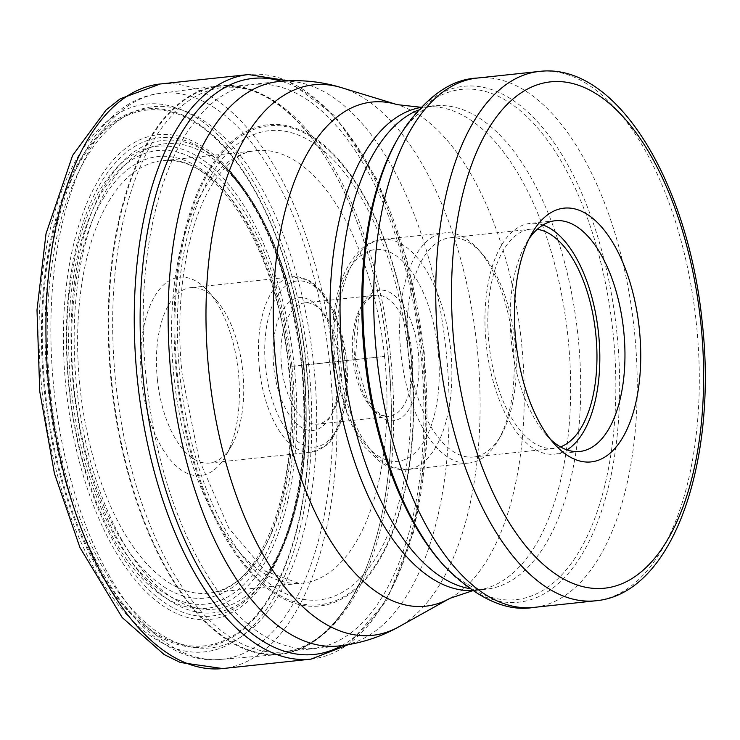 <?xml version="1.0" encoding="UTF-8"?>
<svg xmlns="http://www.w3.org/2000/svg" width="740" height="740" viewBox="0 0 740 740"><rect width="100%" height="100%" fill="white"/><g stroke="black" fill="none" stroke-linecap="round" stroke-linejoin="round"><path stroke-width="0.56" stroke-dasharray="3.7 2.78" d="M44.437 391.035A270.572 131.59 83.9 0 0 203.667 647.084A270.572 131.59 83.9 0 0 306.323 364.959A270.572 131.59 83.9 0 0 147.103 108.909A270.572 131.59 83.9 0 0 44.437 391.035M146.335 380.101A283.494 137.871 -96.1 0 1 253.903 84.499A283.494 137.871 -96.1 0 1 420.736 352.786A283.494 137.871 -96.1 0 1 313.168 648.379A283.494 137.871 -96.1 0 1 146.335 380.101M238.299 371.628A99.761 48.516 83.9 0 0 208.07 291.153A99.761 48.516 83.9 0 0 158.027 291.255A99.761 48.516 83.9 0 0 141.747 381.239A99.761 48.516 83.9 0 0 176.573 466.293A99.761 48.516 83.9 0 0 225.681 455.97A99.761 48.516 83.9 0 0 238.299 371.628M388.139 356.273A285.945 139.065 83.9 0 0 318.755 147.482A285.945 139.065 83.9 0 0 217.893 85.905A285.945 139.065 83.9 0 0 111.379 383.829A285.945 139.065 -96.1 0 0 278.638 654.521A285.945 139.065 -96.1 0 0 364.21 573.019A285.945 139.065 -96.1 0 0 388.139 356.273M550.477 439.329A116.023 56.425 -96.1 0 1 546.536 435.286A116.023 56.425 -96.1 0 1 511.377 341.695A116.023 56.425 -96.1 0 1 526.057 243.599A116.023 56.425 -96.1 0 1 529.054 238.817M542.947 225.016A116.023 56.425 83.9 0 0 530.062 223.424A116.023 56.425 83.9 0 0 486.236 344.378A116.023 56.425 83.9 0 0 554.713 454.157A116.023 56.425 83.9 0 0 566.96 449.883M560.485 446.895A110.232 53.613 -96.1 0 1 554.094 448.403A110.232 53.613 -96.1 0 1 489.038 344.1A110.232 53.613 -96.1 0 1 530.682 229.178A110.232 53.613 -96.1 0 1 537.24 229.298M515.04 342.102A110.232 53.613 83.9 0 0 481.638 253.182A110.232 53.613 83.9 0 0 449.985 237.799A110.232 53.613 83.9 0 0 408.351 352.721A110.232 53.613 83.9 0 0 473.406 457.015A110.232 53.613 83.9 0 0 501.091 435.305A110.232 53.613 83.9 0 0 515.04 342.102M512.931 342.343A115.727 56.286 -96.1 0 1 498.279 440.198A115.727 56.286 -96.1 0 1 469.216 463A115.727 56.286 -96.1 0 1 400.914 353.498A115.727 56.286 -96.1 0 1 444.629 232.85A115.727 56.286 -96.1 0 1 477.855 248.992A115.727 56.286 -96.1 0 1 512.931 342.343M281.607 366.43A60.985 29.665 83.9 0 0 317.599 424.14A60.985 29.665 83.9 0 0 332.917 412.125A60.985 29.665 83.9 0 0 340.641 360.556A60.985 29.665 83.9 0 0 322.159 311.355A60.985 29.665 83.9 0 0 304.649 302.854A60.985 29.665 83.9 0 0 281.607 366.43M338.411 360.815A66.776 32.477 83.9 0 0 318.172 306.952A66.776 32.477 83.9 0 0 284.678 307.017A66.776 32.477 83.9 0 0 273.782 367.253A66.776 32.477 83.9 0 0 297.091 424.187A66.776 32.477 83.9 0 0 329.957 417.277A66.776 32.477 83.9 0 0 338.411 360.815M157.398 379.601A88.19 42.892 83.9 0 0 209.448 463.046A88.19 42.892 83.9 0 0 231.602 445.674A88.19 42.892 83.9 0 0 242.757 371.11A88.19 42.892 83.9 0 0 216.034 299.968A88.19 42.892 83.9 0 0 190.717 287.666A88.19 42.892 83.9 0 0 157.398 379.601M306.323 364.959L384.55 356.412A1036.416 3.163 174 0 0 290.533 366.457L306.323 364.959M42.078 391.266A275.437 133.958 -96.1 0 1 146.594 104.072A275.437 133.958 -96.1 0 1 308.682 364.718A275.437 133.958 -96.1 0 1 204.175 651.922A275.437 133.958 -96.1 0 1 42.078 391.266M160.247 83.99A293.956 142.959 -96.1 0 1 333.731 362.11A293.956 142.959 -96.1 0 1 222.694 668.562M311.013 659.137A293.956 142.959 83.9 0 0 422.05 352.675A293.956 142.959 83.9 0 0 248.566 74.555M341.695 645.632A289.645 140.868 83.9 0 0 423.706 352.481A289.645 140.868 83.9 0 0 281.413 81.261M410.978 353.674A242.008 117.697 -96.1 0 1 413.679 405.279A242.008 117.697 -96.1 0 1 306.443 605.884A242.008 117.697 -96.1 0 1 176.74 377.002A242.008 117.697 83.9 0 1 255.744 127.428A242.008 117.697 83.9 0 1 402.542 300.995L410.968 353.683A242.008 117.697 83.9 0 0 402.542 300.995L410.978 353.674L413.679 405.279L410.968 353.683M177.6 376.91A240.814 117.114 -96.1 0 1 268.971 125.819A240.814 117.114 -96.1 0 1 410.682 353.702A240.814 117.114 -96.1 0 1 319.31 604.802A240.814 117.114 -96.1 0 1 177.6 376.91M408.388 353.933A235.94 114.746 83.9 0 0 269.545 130.656A235.94 114.746 83.9 0 0 180.024 376.669A235.94 114.746 83.9 0 0 318.866 599.946A235.94 114.746 83.9 0 0 408.388 353.933M384.55 356.412A217.532 105.792 83.9 0 0 253.089 151.016A217.532 105.792 83.9 0 0 174.002 377.382A217.532 105.792 -96.1 0 0 299.284 583.435L265.549 571.262L228.882 528.304L199.162 459.605L182.447 376.447C174.455 309.486 184.177 228.993 212.648 183.64C226.005 163.586 239.482 152.708 253.089 151.016L165.224 160.451A217.486 105.774 83.9 0 0 80.031 387.418A217.486 105.774 -96.1 0 0 211.409 592.777L299.284 583.435A217.532 105.792 -96.1 0 0 384.55 356.412M290.533 366.457A217.486 105.774 83.9 0 0 165.224 160.451C216.765 154.105 278.129 251.748 288.415 366.689C302.17 480.732 262.867 588.078 211.409 592.777A217.486 105.774 -96.1 0 0 290.533 366.457M288.989 366.642A222.019 107.975 83.9 0 0 158.332 156.529A222.019 107.975 83.9 0 0 74.093 388.038A222.019 107.975 83.9 0 0 204.749 598.142A222.019 107.975 83.9 0 0 288.989 366.642M71.179 388.324A228.04 110.898 -96.1 0 1 157.703 150.553A228.04 110.898 -96.1 0 1 291.902 366.346A228.04 110.898 -96.1 0 1 205.378 604.127A228.04 110.898 -96.1 0 1 71.179 388.324M294.233 366.115A232.351 112.998 -96.1 0 1 206.081 608.391A232.351 112.998 -96.1 0 1 69.338 388.509A232.351 112.998 83.9 0 1 157.5 146.233A232.351 112.998 83.9 0 1 294.233 366.115M306.073 364.977A269.434 131.036 83.9 0 0 147.51 110.001A269.434 131.036 83.9 0 0 45.279 390.942A269.434 131.036 -96.1 0 0 203.842 645.918A269.434 131.036 -96.1 0 0 306.073 364.977M76.747 387.464A234.006 113.803 -96.1 0 1 165.621 143.699A234.006 113.803 -96.1 0 1 303.271 365.153A234.006 113.803 -96.1 0 1 303.298 365.403A234.006 113.803 83.9 0 1 214.424 609.159A234.006 113.803 83.9 0 1 76.775 387.704A234.006 113.803 -96.1 0 1 76.747 387.464M73.593 387.779A237.559 115.533 -96.1 0 1 219.928 161.986A237.559 115.533 -96.1 0 1 303.557 365.135A237.559 115.533 -96.1 0 1 303.576 365.384A237.559 115.533 -96.1 0 1 264.55 579.716A237.559 115.533 -96.1 0 1 73.621 388.028A237.559 115.533 -96.1 0 1 73.593 387.779M69.061 388.509A240.556 116.994 83.9 0 0 69.079 388.676A240.556 116.994 83.9 0 0 262.404 582.62A240.556 116.994 83.9 0 0 301.901 365.329A240.556 116.994 83.9 0 0 301.883 365.162A240.556 116.994 83.9 0 0 217.218 159.609A240.556 116.994 83.9 0 0 69.061 388.509M66.11 388.815A243.71 118.529 -96.1 0 1 158.536 134.699A243.71 118.529 -96.1 0 1 301.985 365.153A243.71 118.529 -96.1 0 1 302.003 365.329A243.71 118.529 -96.1 0 1 209.568 619.445A243.71 118.529 -96.1 0 1 66.128 388.981A243.71 118.529 -96.1 0 1 66.11 388.815M50.274 390.406A272.098 132.331 83.9 0 0 210.401 647.898A272.098 132.331 83.9 0 0 313.64 364.182A272.098 132.331 83.9 0 0 153.513 106.69A272.098 132.331 83.9 0 0 50.274 390.406M54.029 389.962A284.65 138.435 -96.1 0 1 160.062 93.379A284.65 138.435 -96.1 0 1 329.541 362.526A284.65 138.435 -96.1 0 1 220.529 659.423A284.65 138.435 -96.1 0 1 54.029 389.962M111.925 383.598A285.474 138.833 83.9 0 0 111.944 383.773A285.474 138.833 83.9 0 0 220.871 634.744A285.474 138.833 83.9 0 0 364.358 572.649A285.474 138.833 83.9 0 0 388.269 356.43A285.474 138.833 83.9 0 0 388.25 356.255A285.474 138.833 83.9 0 0 318.977 147.815A285.474 138.833 83.9 0 0 166.037 116.939A285.474 138.833 83.9 0 0 111.925 383.598M390.554 356.18A283.818 138.029 -96.1 0 1 283.328 651.894A283.818 138.029 -96.1 0 1 115.829 383.357A283.818 138.029 -96.1 0 1 115.81 383.19A283.818 138.029 -96.1 0 1 223.036 87.468A283.818 138.029 -96.1 0 1 390.535 356.005A283.818 138.029 -96.1 0 1 390.554 356.18M364.21 573.019L364.358 572.649C343.064 621.572 316.054 647.99 283.328 651.894L338.8 645.974A283.818 138.029 83.9 0 0 446.007 350.085A283.818 138.029 83.9 0 0 445.989 349.9A283.818 138.029 83.9 0 0 278.508 81.548L223.036 87.468C255.846 84.379 287.823 104.488 318.977 147.815L318.755 147.482M341.362 87.625A276.834 134.634 -96.1 0 1 476.995 346.561A276.834 134.634 -96.1 0 1 477.013 346.746A276.834 134.634 -96.1 0 1 398.953 626.752M449.948 598.318A253.506 123.284 83.9 0 0 521.432 341.917A253.506 123.284 83.9 0 0 521.413 341.75A253.506 123.284 83.9 0 0 397.214 104.645M420.653 107.513A243.035 118.197 -96.1 0 1 424.519 106.967A243.035 118.197 -96.1 0 1 567.932 336.746A243.035 118.197 -96.1 0 1 567.95 336.913A243.035 118.197 -96.1 0 1 476.144 590.279A243.035 118.197 -96.1 0 1 472.25 590.566M469.354 588.568A243.035 118.197 83.9 0 0 486.18 589.207A243.035 118.197 83.9 0 0 577.986 335.84A243.035 118.197 83.9 0 0 577.968 335.664A243.035 118.197 83.9 0 0 434.556 105.894A243.035 118.197 83.9 0 0 418.239 110.084M420.894 107.263L434.556 105.894C427.341 104.858 416.824 113.081 403.004 130.554L397.103 139.925A256.595 124.792 -96.1 0 1 523.356 113.34A256.595 124.792 -96.1 0 1 612.97 331.964A256.595 124.792 -96.1 0 1 612.988 332.149A256.595 124.792 -96.1 0 1 571.114 563.593A256.595 124.792 -96.1 0 1 442.391 563.862L450.133 571.77C467.329 585.932 479.344 591.75 486.18 589.207L472.536 590.76M444.315 565.998A259.398 126.151 83.9 0 0 574.416 565.767A259.398 126.151 83.9 0 0 616.799 331.918A259.398 126.151 83.9 0 0 616.781 331.751A259.398 126.151 83.9 0 0 526.223 110.584A259.398 126.151 83.9 0 0 398.536 137.427M477.198 78.061A266.178 129.454 -96.1 0 1 634.282 329.911A266.178 129.454 -96.1 0 1 634.3 330.077A266.178 129.454 -96.1 0 1 533.744 607.41M595.793 600.778A266.178 129.454 83.9 0 0 696.34 323.278A266.178 129.454 83.9 0 0 696.322 323.093A266.178 129.454 83.9 0 0 539.247 71.438M338.568 360.158A115.727 56.286 83.9 0 0 406.871 469.65A115.727 56.286 83.9 0 0 450.605 349.169A115.727 56.286 83.9 0 0 450.586 349.003A115.727 56.286 83.9 0 0 382.284 239.501A115.727 56.286 83.9 0 0 338.55 359.982A115.727 56.286 83.9 0 0 338.568 360.158M438.062 350.307A106.468 51.782 83.9 0 0 375.402 249.556A106.468 51.782 83.9 0 0 335.007 360.565A106.468 51.782 83.9 0 0 397.667 461.325A106.468 51.782 83.9 0 0 438.062 350.307M418.267 352.083A65.62 31.913 -96.1 0 1 418.294 352.277A65.62 31.913 -96.1 0 1 393.44 420.69A65.62 31.913 -96.1 0 1 354.802 358.789A65.62 31.913 -96.1 0 1 354.775 358.604A65.62 31.913 83.9 0 1 379.629 290.182A65.62 31.913 83.9 0 1 418.267 352.083M352.999 358.808A60.985 29.665 -96.1 0 1 376.031 295.223A60.985 29.665 -96.1 0 1 412.014 352.749A60.985 29.665 -96.1 0 1 412.032 352.934A60.985 29.665 -96.1 0 1 388.99 416.509A60.985 29.665 -96.1 0 1 353.017 358.983A60.985 29.665 -96.1 0 1 352.999 358.808M265.632 367.817A83.555 40.635 -96.1 0 1 297.415 280.932A83.555 40.635 -96.1 0 1 346.533 360.01A83.555 40.635 -96.1 0 1 346.561 360.241A83.555 40.635 83.9 0 1 314.768 447.136A83.555 40.635 83.9 0 1 265.66 368.058A83.555 40.635 -96.1 0 1 265.632 367.817M259.37 368.455A88.19 42.892 -96.1 0 1 292.707 276.779A88.19 42.892 -96.1 0 1 344.748 360.214A88.19 42.892 -96.1 0 1 344.775 360.463A88.19 42.892 -96.1 0 1 311.438 452.149A88.19 42.892 -96.1 0 1 259.398 368.714A88.19 42.892 -96.1 0 1 259.37 368.455M348.272 644.66L386.743 600.464L413.642 532.041L426.564 446.405L424.251 352.434L406.834 259.481L376.114 177.868L335.22 116.162L288.045 80.826M303.853 365.098C292.568 272.496 264.596 204.795 219.928 161.986L217.218 159.609C261.646 202.001 289.775 270.59 301.596 365.366C309.709 459.818 296.638 532.236 262.404 582.62L264.55 579.716C298.932 528.869 312.039 457.329 303.853 365.098M278.638 654.521L220.529 659.423C138.713 667.915 62.845 538.785 48.313 390.591C31.802 243.293 78.681 102.351 160.062 93.379L217.893 85.905M526.057 243.599L531.977 233.294M546.536 435.286L554.491 444.102M579.846 451.465L554.713 454.157M555.204 220.742L530.062 223.424M530.682 229.178L449.985 237.799M554.094 448.403L473.406 457.015M501.091 435.305L498.279 440.198M469.216 463L406.871 469.65L387.649 466.394L380.869 462.648L364.274 446.803L348.29 418.748L333.842 360.676C330.438 325.572 334.276 295.695 345.377 271.053C360.611 243.081 372.646 241.046 382.284 239.501L444.629 232.85M304.649 302.854L376.031 295.223L370.278 297.48L364.885 303.012L358.623 316.304L355.357 358.549L367.521 399.591L376.447 411.255L382.885 415.529L388.99 416.509L317.599 424.14M322.159 311.355L318.172 306.952M332.917 412.125L329.957 417.277M209.448 463.046L311.438 452.149L326.026 445.647L330.216 441.53L339.382 426.508L345.913 403.947L347.115 359.954L336.746 317.007L325.091 295.454L313.418 283.281L308.432 280.099L292.707 276.779L190.717 287.666M216.034 299.968L208.07 291.153M231.602 445.674L225.681 455.97M481.638 253.182L477.855 248.992"/><path stroke-width="1.11" d="M639.323 328.884A127.595 62.049 -96.1 0 1 618.501 443.972A127.595 62.049 -96.1 0 1 554.491 444.102A127.595 62.049 -96.1 0 1 515.826 341.177A127.595 62.049 -96.1 0 1 531.977 233.294A127.595 62.049 -96.1 0 1 594.784 220.095A127.595 62.049 -96.1 0 1 639.323 328.884M529.054 238.817A116.023 56.425 -96.1 0 1 555.204 220.742A116.023 56.425 -96.1 0 1 623.672 330.512A116.023 56.425 -96.1 0 1 579.846 451.465A116.023 56.425 -96.1 0 1 550.477 439.329M566.96 449.883A116.023 56.425 83.9 0 0 598.53 333.204A116.023 56.425 83.9 0 0 542.947 225.016M537.24 229.298A110.232 53.613 -96.1 0 1 595.737 333.481A110.232 53.613 -96.1 0 1 560.485 446.895M222.694 668.562A293.956 142.959 -96.1 0 1 49.21 390.443A293.956 142.959 -96.1 0 1 160.247 83.99L120.278 98.772L106.144 109.918L72.575 155.483L46.01 233.738L37 309.968L39.756 391.488L54.427 473.461L79.929 547.498L122.156 617.502L164.169 654.558L180.301 662.476L222.694 668.562L311.013 659.137A293.956 142.959 83.9 0 1 137.529 381.007A293.956 142.959 83.9 0 1 248.566 74.555L160.247 83.99M281.413 81.261A289.645 140.868 83.9 0 0 143.357 380.397A289.645 140.868 83.9 0 0 341.695 645.632M278.508 81.548A283.818 138.029 83.9 0 0 171.301 377.437A283.818 138.029 83.9 0 0 171.319 377.622A283.818 138.029 83.9 0 0 338.8 645.974C360.241 643.587 380.295 637.177 398.953 626.752A276.834 134.634 -96.1 0 1 209.087 373.608A276.834 134.634 -96.1 0 1 209.069 373.423A276.834 134.634 -96.1 0 1 341.362 87.625C320.92 81.372 299.968 79.347 278.508 81.548M420.894 107.263L397.214 104.645A253.506 123.284 83.9 0 0 276.066 366.346A253.506 123.284 83.9 0 0 276.085 366.522A253.506 123.284 83.9 0 0 449.948 598.318L398.953 626.752M472.25 590.566A243.035 118.197 -96.1 0 1 332.732 360.5A243.035 118.197 -96.1 0 1 332.713 360.334A243.035 118.197 -96.1 0 1 420.653 107.513M418.239 110.084A243.035 118.197 83.9 0 0 342.75 359.261A243.035 118.197 83.9 0 0 342.768 359.437A243.035 118.197 83.9 0 0 469.354 588.568M444.315 565.998L442.391 563.862A256.595 124.792 -96.1 0 1 364.654 357.069A256.595 124.792 -96.1 0 1 364.635 356.874A256.595 124.792 -96.1 0 1 397.103 139.925L398.536 137.427A259.398 126.151 83.9 0 0 365.699 356.588A259.398 126.151 83.9 0 0 365.708 356.754A259.398 126.151 83.9 0 0 444.315 565.998C476.347 598.299 506.151 612.1 533.744 607.41A266.178 129.454 -96.1 0 1 376.651 355.561A266.178 129.454 -96.1 0 1 376.632 355.394A266.178 129.454 -96.1 0 1 477.198 78.061C449.245 79.3 423.021 99.086 398.536 137.427M595.793 600.778C673.298 593.822 717.772 461.224 702.251 322.631C688.57 183.187 616.827 61.781 539.247 71.438A266.178 129.454 83.9 0 0 438.709 348.929A266.178 129.454 83.9 0 0 438.728 349.114A266.178 129.454 83.9 0 0 595.793 600.778L533.744 607.41M700.798 322.76A254.606 123.821 -96.1 0 1 604.238 588.235A254.606 123.821 -96.1 0 1 454.379 347.476A254.606 123.821 83.9 0 1 454.36 347.3A254.606 123.821 83.9 0 1 550.921 81.826A254.606 123.821 83.9 0 1 700.78 322.585A254.606 123.821 83.9 0 1 700.798 322.76M288.045 80.826L248.566 74.555M348.272 644.66L311.013 659.137M397.214 104.645L341.362 87.625M472.536 590.76L449.948 598.318M539.247 71.438L477.198 78.061"/></g></svg>
